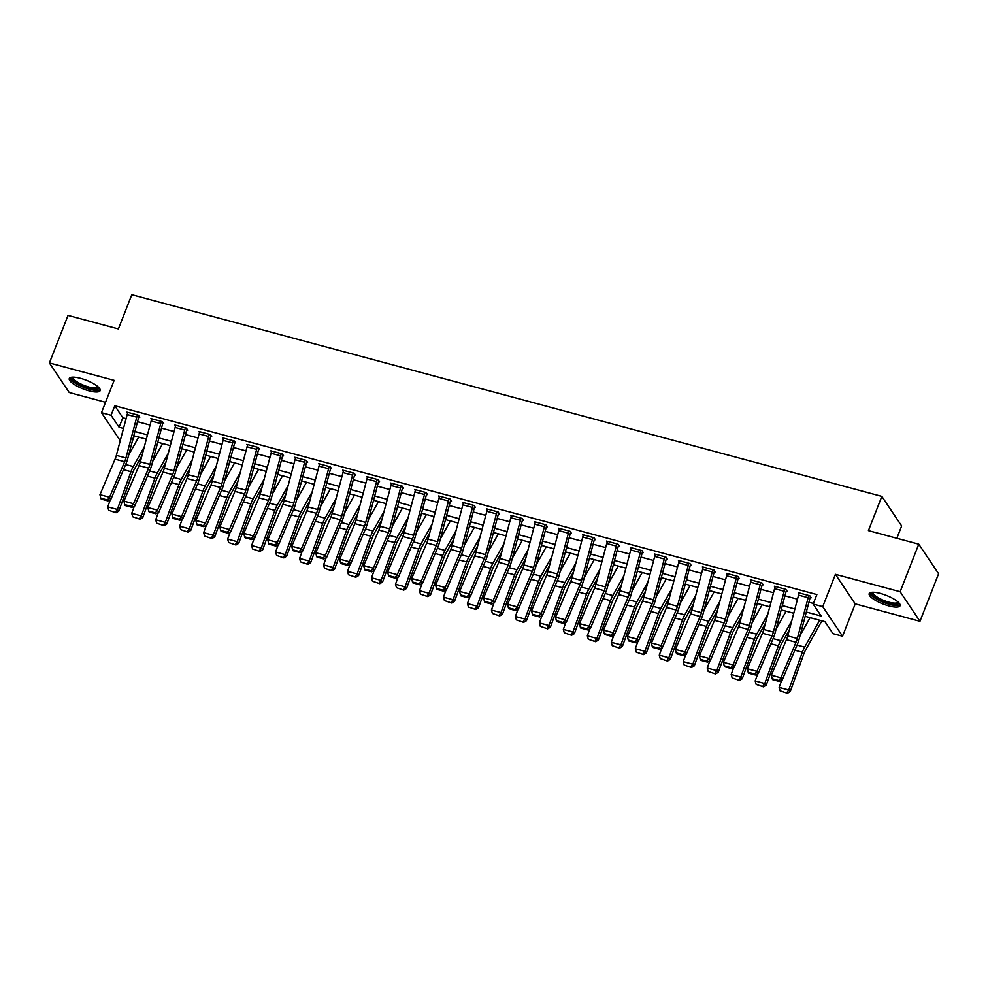 <?xml version="1.0" encoding="UTF-8"?>
<svg xmlns="http://www.w3.org/2000/svg" width="988" height="988" viewBox="0 0 988 988"><rect width="100%" height="100%" fill="white"/><g stroke="black" fill="none" stroke-linecap="round" stroke-linejoin="round"><path stroke-width="1.48" d="M88.908 390.803A16.586 4.607 -158.6 0 0 100.171 390.618A16.586 4.607 -158.6 0 0 80.547 378.33A16.586 4.607 -158.6 0 0 69.284 378.515A16.586 4.607 -158.6 0 0 88.908 390.803M888.817 605.903A16.586 4.607 -158.6 0 0 900.08 605.73A16.586 4.607 -158.6 0 0 880.456 593.442A16.586 4.607 -158.6 0 0 869.193 593.615A16.586 4.607 -158.6 0 0 888.817 605.903M896.845 538.275L901.661 525.974L881.839 496.396L131.799 294.708L118.387 328.942L68.036 315.394L49.4 362.942L69.222 392.52L105.543 402.289M881.839 496.396L868.427 530.63L918.778 544.178L938.6 573.744L919.964 621.291L900.142 591.726L835.403 574.312L822.732 606.644L842.554 636.223L832.958 633.641L824.931 621.65L805.171 616.339M835.403 574.312L855.225 603.878L919.964 621.291M855.225 603.878L842.554 636.223M134.368 435.955L132.441 440.858M918.778 544.178L900.142 591.726M806.307 612.054L821.176 616.055L813.149 604.063L816.866 594.554L114.793 405.759L122.821 417.751L126.094 418.628M137.517 421.703L150.077 425.075M161.501 428.15L174.049 431.521M185.472 434.596L198.032 437.968M209.456 441.043L222.004 444.415M233.44 447.49L245.987 450.861M257.411 453.937L269.971 457.321M281.395 460.383L293.942 463.767M305.366 466.83L317.926 470.214M329.35 473.289L341.897 476.661M353.321 479.736L365.881 483.107M377.305 486.182L389.852 489.554M401.276 492.629L413.836 496.001M425.26 499.076L437.82 502.447M449.244 505.523L461.791 508.894M473.215 511.969L485.775 515.353M497.199 518.416L509.746 521.8M521.17 524.863L533.73 528.247M545.154 531.322L557.701 534.693M569.125 537.768L581.685 541.14M593.109 544.215L605.656 547.587M617.08 550.662L629.64 554.033M641.064 557.109L653.624 560.48M665.048 563.555L677.595 566.927M689.019 570.002L701.579 573.373M713.003 576.449L725.55 579.833M736.974 582.895L749.534 586.279M760.958 589.342L773.505 592.726M784.929 595.801L797.489 599.173M808.913 602.248L813.383 603.446M808.159 597.691L798.563 595.109A7.447 2.655 105.1 0 1 799.267 592.936L808.863 595.517A7.447 2.655 105.1 0 0 808.159 597.691L797.341 638.495A10.633 3.791 -74.9 0 1 796.044 642.274L780.94 677.805L782.138 680.139L797.242 644.608A15.944 5.693 105.1 0 0 799.181 638.94L809.999 598.135A2.124 0.753 -74.9 0 1 810.209 597.518L811.16 597.777L809.827 595.776L798.316 592.677L798.996 593.689M784.176 591.244L774.58 588.663A7.447 2.655 105.1 0 1 775.296 586.489L784.892 589.07A7.447 2.655 105.1 0 0 784.176 591.244L773.357 632.048A10.633 3.791 -74.9 0 1 772.073 635.827L756.969 671.346L758.167 673.693L773.271 638.162A15.944 5.693 105.1 0 0 775.197 632.481L786.028 591.689A2.124 0.753 -74.9 0 1 786.226 591.071L787.189 591.318L785.843 589.33L774.333 586.23L775.012 587.243M760.192 584.797L750.608 582.216A7.447 2.655 105.1 0 1 751.312 580.042L760.908 582.624A7.447 2.655 105.1 0 0 760.192 584.797L749.373 625.589A10.633 3.791 -74.9 0 1 748.089 629.381L732.985 664.899L734.183 667.233L749.287 631.715A15.944 5.693 105.1 0 0 751.226 626.034L762.044 585.242A2.124 0.753 -74.9 0 1 762.242 584.612L763.205 584.871L761.872 582.883L750.361 579.783L751.041 580.796M736.221 578.351L726.625 575.769A7.447 2.655 105.1 0 1 727.341 573.596L736.925 576.177A7.447 2.655 105.1 0 0 736.221 578.351L725.402 619.143A10.633 3.791 -74.9 0 1 724.105 622.934L709.001 658.453L710.211 660.787L725.316 625.268A15.944 5.693 105.1 0 0 727.242 619.587L738.061 578.795A2.124 0.753 -74.9 0 1 738.271 578.165L739.234 578.425L737.888 576.424L726.378 573.336L727.057 574.349M712.237 571.904L702.653 569.323A7.447 2.655 105.1 0 1 703.357 567.149L712.953 569.718A7.447 2.655 105.1 0 0 712.237 571.904L701.418 612.696A10.633 3.791 -74.9 0 1 700.134 616.487L685.03 652.006L686.228 654.34L701.332 618.821A15.944 5.693 105.1 0 0 703.271 613.14L714.089 572.348A2.124 0.753 -74.9 0 1 714.287 571.719L715.25 571.978L713.916 569.977L702.406 566.89L703.086 567.902M688.265 565.457L678.67 562.876A7.447 2.655 105.1 0 1 679.386 560.69L688.969 563.271A7.447 2.655 105.1 0 0 688.265 565.457L677.447 606.249A10.633 3.791 -74.9 0 1 676.15 610.041L661.046 645.559L662.256 647.893L677.36 612.375A15.944 5.693 105.1 0 0 679.287 606.694L690.106 565.889A2.124 0.753 -74.9 0 1 690.316 565.272L691.267 565.531L689.933 563.531L678.423 560.443L679.102 561.456M664.282 559.01L654.698 556.429A7.447 2.655 105.1 0 1 655.402 554.243L664.998 556.824A7.447 2.655 105.1 0 0 664.282 559.01L653.463 599.802A10.633 3.791 -74.9 0 1 652.179 603.594L637.075 639.113L638.273 641.447L653.377 605.928A15.944 5.693 105.1 0 0 655.316 600.247L666.134 559.443A2.124 0.753 -74.9 0 1 666.332 558.825L667.295 559.085L665.949 557.084L654.439 553.996L655.13 555.009M640.31 552.551L630.715 549.983A7.447 2.655 105.1 0 1 631.431 547.797L641.014 550.378A7.447 2.655 105.1 0 0 640.31 552.551L629.492 593.356A10.633 3.791 -74.9 0 1 628.195 597.147L613.091 632.666L614.301 635L629.393 599.481A15.944 5.693 105.1 0 0 631.332 593.8L642.151 552.996A2.124 0.753 -74.9 0 1 642.361 552.378L643.312 552.638L641.978 550.637L630.468 547.537L631.147 548.562M616.327 546.105L606.743 543.524A7.447 2.655 105.1 0 1 607.447 541.35L617.043 543.931A7.447 2.655 105.1 0 0 616.327 546.105L605.508 586.909A10.633 3.791 -74.9 0 1 604.224 590.688L589.12 626.219L590.318 628.553L605.422 593.035A15.944 5.693 105.1 0 0 607.361 587.354L618.179 546.549A2.124 0.753 -74.9 0 1 618.377 545.932L619.34 546.191L617.994 544.19L606.484 541.091L607.163 542.116M592.355 539.658L582.759 537.077A7.447 2.655 105.1 0 1 583.463 534.903L593.059 537.484A7.447 2.655 105.1 0 0 592.355 539.658L581.537 580.462A10.633 3.791 -74.9 0 1 580.24 584.241L565.136 619.772L566.334 622.107L581.438 586.576A15.944 5.693 105.1 0 0 583.377 580.907L594.196 540.103A2.124 0.753 -74.9 0 1 594.406 539.485L595.356 539.744L594.023 537.744L582.512 534.644L583.192 535.657M568.372 533.211L558.776 530.63A7.447 2.655 105.1 0 1 559.492 528.457L569.088 531.038A7.447 2.655 105.1 0 0 568.372 533.211L557.553 574.016A10.633 3.791 -74.9 0 1 556.269 577.795L541.165 613.313L542.363 615.66L557.467 580.129A15.944 5.693 105.1 0 0 559.393 574.46L570.224 533.656A2.124 0.753 -74.9 0 1 570.422 533.038L571.385 533.285L570.039 531.297L558.529 528.197L559.208 529.21M544.388 526.765L534.804 524.183A7.447 2.655 105.1 0 1 535.508 522.01L545.104 524.591A7.447 2.655 105.1 0 0 544.388 526.765L533.569 567.569A10.633 3.791 -74.9 0 1 532.285 571.348L517.181 606.867L518.379 609.213L533.483 573.682A15.944 5.693 105.1 0 0 535.422 568.001L546.241 527.209A2.124 0.753 -74.9 0 1 546.438 526.579L547.401 526.839L546.068 524.85L534.557 521.75L535.237 522.763M520.417 520.318L510.821 517.737A7.447 2.655 105.1 0 1 511.537 515.563L521.121 518.144A7.447 2.655 105.1 0 0 520.417 520.318L509.598 561.11A10.633 3.791 -74.9 0 1 508.301 564.901L493.197 600.42L494.408 602.754L509.512 567.236A15.944 5.693 105.1 0 0 511.438 561.555L522.257 520.762A2.124 0.753 -74.9 0 1 522.467 520.133L523.43 520.392L522.084 518.391L510.574 515.304L511.253 516.316M496.433 513.871L486.849 511.29A7.447 2.655 105.1 0 1 487.553 509.116L497.149 511.685A7.447 2.655 105.1 0 0 496.433 513.871L485.614 554.663A10.633 3.791 -74.9 0 1 484.33 558.455L469.226 593.973L470.424 596.307L485.528 560.789A15.944 5.693 105.1 0 0 487.467 555.108L498.285 514.316A2.124 0.753 -74.9 0 1 498.483 513.686L499.446 513.945L498.113 511.945L486.602 508.857L487.282 509.87M472.462 507.424L462.866 504.843A7.447 2.655 105.1 0 1 463.582 502.67L473.166 505.239A7.447 2.655 105.1 0 0 472.462 507.424L461.643 548.216A10.633 3.791 -74.9 0 1 460.346 552.008L445.242 587.527L446.453 589.861L461.557 554.342A15.944 5.693 105.1 0 0 463.483 548.661L474.302 507.869A2.124 0.753 -74.9 0 1 474.512 507.239L475.463 507.499L474.129 505.498L462.619 502.41L463.298 503.423M448.478 500.978L438.894 498.397A7.447 2.655 105.1 0 1 439.598 496.211L449.194 498.792A7.447 2.655 105.1 0 0 448.478 500.978L437.659 541.77A10.633 3.791 -74.9 0 1 436.375 545.561L421.271 581.08L422.469 583.414L437.573 547.895A15.944 5.693 105.1 0 0 439.512 542.214L450.33 501.41A2.124 0.753 -74.9 0 1 450.528 500.793L451.491 501.052L450.145 499.051L438.635 495.964L439.327 496.976M424.507 494.519L414.911 491.95A7.447 2.655 105.1 0 1 415.627 489.764L425.211 492.345A7.447 2.655 105.1 0 0 424.507 494.519L413.688 535.323A10.633 3.791 -74.9 0 1 412.391 539.115L397.287 574.633L398.485 576.967L413.589 541.449A15.944 5.693 105.1 0 0 415.528 535.768L426.347 494.963A2.124 0.753 -74.9 0 1 426.557 494.346L427.508 494.605L426.174 492.604L414.664 489.505L415.343 490.53M400.523 488.072L390.939 485.503A7.447 2.655 105.1 0 1 391.643 483.317L401.239 485.898A7.447 2.655 105.1 0 0 400.523 488.072L389.704 528.876A10.633 3.791 -74.9 0 1 388.42 532.656L373.316 568.186L374.514 570.521L389.618 535.002A15.944 5.693 105.1 0 0 391.557 529.321L402.375 488.517A2.124 0.753 -74.9 0 1 402.573 487.899L403.536 488.158L402.19 486.158L390.68 483.058L391.359 484.083M376.551 481.625L366.956 479.044A7.447 2.655 105.1 0 1 367.66 476.871L377.255 479.452A7.447 2.655 105.1 0 0 376.551 481.625L365.733 522.43A10.633 3.791 -74.9 0 1 364.436 526.209L349.332 561.74L350.53 564.074L365.634 528.555A15.944 5.693 105.1 0 0 367.573 522.874L378.392 482.07A2.124 0.753 -74.9 0 1 378.602 481.452L379.553 481.712L378.219 479.711L366.709 476.611L367.388 477.624M352.568 475.179L342.972 472.597A7.447 2.655 105.1 0 1 343.688 470.424L353.284 473.005A7.447 2.655 105.1 0 0 352.568 475.179L341.749 515.983A10.633 3.791 -74.9 0 1 340.465 519.762L325.361 555.293L326.559 557.627L341.663 522.096A15.944 5.693 105.1 0 0 343.589 516.428L354.42 475.623A2.124 0.753 -74.9 0 1 354.618 475.006L355.581 475.265L354.235 473.264L342.725 470.165L343.404 471.177M328.584 468.732L319.001 466.151A7.447 2.655 105.1 0 1 319.704 463.977L329.3 466.558A7.447 2.655 105.1 0 0 328.584 468.732L317.766 509.536A10.633 3.791 -74.9 0 1 316.481 513.315L301.377 548.834L302.575 551.181L317.679 515.65A15.944 5.693 105.1 0 0 319.618 509.969L330.437 469.177A2.124 0.753 -74.9 0 1 330.634 468.559L331.598 468.806L330.264 466.818L318.754 463.718L319.433 464.731M304.613 462.285L295.017 459.704A7.447 2.655 105.1 0 1 295.733 457.53L305.317 460.112A7.447 2.655 105.1 0 0 304.613 462.285L293.794 503.077A10.633 3.791 -74.9 0 1 292.497 506.869L277.393 542.387L278.604 544.721L293.708 509.203A15.944 5.693 105.1 0 0 295.634 503.522L306.453 462.73A2.124 0.753 -74.9 0 1 306.663 462.1L307.626 462.359L306.28 460.371L294.77 457.271L295.449 458.284M280.629 455.839L271.045 453.257A7.447 2.655 105.1 0 1 271.749 451.084L281.345 453.665A7.447 2.655 105.1 0 0 280.629 455.839L269.81 496.631A10.633 3.791 -74.9 0 1 268.526 500.422L253.422 535.941L254.62 538.275L269.724 502.756A15.944 5.693 105.1 0 0 271.663 497.075L282.482 456.283A2.124 0.753 -74.9 0 1 282.679 455.653L283.642 455.913L282.309 453.912L270.798 450.824L271.478 451.837M256.658 449.392L247.062 446.811A7.447 2.655 105.1 0 1 247.778 444.637L257.362 447.206A7.447 2.655 105.1 0 0 256.658 449.392L245.839 490.184A10.633 3.791 -74.9 0 1 244.542 493.975L229.438 529.494L230.649 531.828L245.753 496.309A15.944 5.693 105.1 0 0 247.679 490.628L258.498 449.836A2.124 0.753 -74.9 0 1 258.708 449.207L259.659 449.466L258.325 447.465L246.815 444.378L247.494 445.39M232.674 442.945L223.09 440.364A7.447 2.655 105.1 0 1 223.794 438.178L233.39 440.759A7.447 2.655 105.1 0 0 232.674 442.945L221.855 483.737A10.633 3.791 -74.9 0 1 220.571 487.529L205.467 523.047L206.665 525.381L221.769 489.863A15.944 5.693 105.1 0 0 223.708 484.182L234.527 443.39A2.124 0.753 -74.9 0 1 234.724 442.76L235.687 443.019L234.341 441.019L222.831 437.931L223.523 438.944M208.703 436.498L199.107 433.917A7.447 2.655 105.1 0 1 199.823 431.731L209.407 434.312A7.447 2.655 105.1 0 0 208.703 436.498L197.884 477.29A10.633 3.791 -74.9 0 1 196.587 481.082L181.483 516.601L182.681 518.935L197.785 483.416A15.944 5.693 105.1 0 0 199.724 477.735L210.543 436.931A2.124 0.753 -74.9 0 1 210.753 436.313L211.704 436.573L210.37 434.572L198.86 431.484L199.539 432.497M184.719 430.039L175.135 427.471A7.447 2.655 105.1 0 1 175.839 425.285L185.435 427.866A7.447 2.655 105.1 0 0 184.719 430.039L173.9 470.844A10.633 3.791 -74.9 0 1 172.616 474.635L157.512 510.154L158.71 512.488L173.814 476.969A15.944 5.693 105.1 0 0 175.753 471.288L186.571 430.484A2.124 0.753 -74.9 0 1 186.769 429.866L187.732 430.126L186.386 428.125L174.876 425.025L175.555 426.05M160.748 423.593L151.152 421.012A7.447 2.655 105.1 0 1 151.856 418.838L161.452 421.419A7.447 2.655 105.1 0 0 160.748 423.593L149.929 464.397A10.633 3.791 -74.9 0 1 148.632 468.176L133.528 503.707L134.726 506.041L149.83 470.523A15.944 5.693 105.1 0 0 151.769 464.842L162.588 424.037A2.124 0.753 -74.9 0 1 162.798 423.42L163.749 423.679L162.415 421.678L150.905 418.579L151.584 419.604M136.764 417.146L127.168 414.565A7.447 2.655 105.1 0 1 127.884 412.391L137.48 414.972A7.447 2.655 105.1 0 0 136.764 417.146L125.945 457.95A10.633 3.791 -74.9 0 1 124.661 461.729L109.557 497.26L110.755 499.595L125.859 464.064A15.944 5.693 105.1 0 0 127.785 458.395L138.616 417.591A2.124 0.753 -74.9 0 1 138.814 416.973L139.777 417.232L138.431 415.232L126.921 412.132L127.6 413.145M120.24 440.697L101.468 412.688L114.139 380.355L49.4 362.942M101.468 412.688L111.064 415.269L119.091 427.261L123.5 428.434M114.793 405.759L111.064 415.269M813.149 604.063L822.732 606.644M793.747 613.264L781.199 609.892M769.775 606.817L757.216 603.446M745.792 600.371L733.244 596.987M721.82 593.924L709.26 590.54M697.837 587.477L685.277 584.093M673.853 581.03L661.305 577.647M649.882 574.571L637.322 571.2M625.898 568.125L613.35 564.753M601.927 561.678L589.367 558.306M577.943 555.231L565.395 551.86M553.972 548.785L541.412 545.413M529.988 542.338L517.44 538.966M506.017 535.891L493.457 532.507M482.033 529.445L469.473 526.061M458.049 522.998L445.502 519.614M434.078 516.539L421.518 513.167M410.094 510.092L397.546 506.721M386.123 503.645L373.563 500.274M362.139 497.199L349.591 493.827M338.168 490.752L325.608 487.38M314.184 484.305L301.636 480.934M290.213 477.859L277.653 474.475M266.229 471.412L253.669 468.028M242.245 464.965L229.698 461.581M218.274 458.518L205.714 455.135M194.29 452.059L181.743 448.688M170.319 445.613L157.759 442.241M146.335 439.166L133.788 435.794M134.924 431.509L147.471 434.893M158.895 437.956L171.455 441.34M182.879 444.402L195.426 447.786M206.85 450.861L219.41 454.233M230.834 457.308L243.381 460.68M254.805 463.755L267.365 467.126M278.789 470.202L291.337 473.573M302.773 476.648L315.32 480.02M326.744 483.095L339.304 486.466M350.728 489.542L363.275 492.926M374.699 495.988L387.259 499.372M398.683 502.435L411.23 505.819M422.654 508.882L435.214 512.266M446.638 515.341L459.185 518.712M470.609 521.788L483.169 525.159M494.593 528.234L507.14 531.606M518.577 534.681L531.124 538.052M542.548 541.128L555.108 544.499M566.532 547.574L579.079 550.946M590.503 554.021L603.063 557.405M614.487 560.468L627.034 563.852M638.458 566.914L651.018 570.298M662.442 573.373L674.989 576.745M686.413 579.82L698.973 583.192M710.397 586.267L722.944 589.638M734.38 592.714L746.928 596.085M758.352 599.16L770.912 602.532M782.335 605.607L794.883 608.979M122.821 417.751L119.091 427.261M810.209 597.518L810.493 596.777M798.563 595.109L787.745 635.914A10.633 3.791 -74.9 0 1 786.448 639.693L771.356 675.224L780.94 677.805L778.84 680.51L772.134 678.694L772.616 679.633L779.322 681.436L778.84 680.51M779.322 681.436L782.138 680.139M771.356 675.224L772.134 678.694M780.112 690.834L787.424 693.292L780.112 690.834L779.149 687.401L781.706 680.337M800.082 635.543L810.074 617.648M779.149 687.401L788.745 689.982L802.355 652.241A15.944 5.693 -74.9 0 1 804.652 647.103L819.657 620.229M786.831 692.637L788.745 689.982L790.215 691.637L787.424 693.292M821.905 620.835L805.356 650.462A10.633 3.791 105.1 0 0 803.824 653.883L790.215 691.637M786.226 591.071L786.51 590.33M774.58 588.663L763.761 629.467A10.633 3.791 -74.9 0 1 762.477 633.246L747.373 668.777L756.969 671.346L754.869 674.051L748.151 672.248L748.632 673.186L755.351 674.989L754.869 674.051M755.351 674.989L758.167 673.693M747.373 668.777L748.151 672.248M762.242 584.612L762.538 583.883M750.608 582.216L739.79 623.02A10.633 3.791 -74.9 0 1 738.493 626.8L723.389 662.318L732.985 664.899L730.885 667.604L724.179 665.801L724.661 666.739L731.367 668.543L730.885 667.604M731.367 668.543L734.183 667.233M723.389 662.318L724.179 665.801M738.271 578.165L738.555 577.424M726.625 575.769L715.806 616.574A10.633 3.791 -74.9 0 1 714.522 620.353L699.418 655.871L709.001 658.453L706.914 661.157L700.196 659.354L700.677 660.293L707.396 662.096L706.914 661.157M707.396 662.096L710.211 660.787M699.418 655.871L700.196 659.354M756.141 684.388L763.44 686.845L756.141 684.388L755.178 680.954L757.722 673.89M776.099 629.097L786.09 611.202M755.178 680.954L764.761 683.535L778.383 645.794A15.944 5.693 -74.9 0 1 780.681 640.656L791.734 620.847M762.847 686.191L764.761 683.535L766.231 685.19L763.44 686.845M789.4 629.652L781.385 644.015A10.633 3.791 105.1 0 0 779.853 647.436L766.231 685.19M732.157 677.929L739.469 680.399L732.157 677.929L731.194 674.508L733.751 667.443M752.127 622.65L762.119 604.755M731.194 674.508L740.79 677.089L754.4 639.347A15.944 5.693 -74.9 0 1 756.697 634.21L767.762 614.4M738.876 679.744L740.79 677.089L742.26 678.744L739.469 680.399M765.428 623.193L757.401 637.569A10.633 3.791 105.1 0 0 755.869 640.99L742.26 678.744M708.186 671.482L715.485 673.952L708.186 671.482L707.223 668.061L709.767 660.997M728.144 616.203L738.135 598.308M707.223 668.061L716.806 670.642L730.416 632.888A15.944 5.693 -74.9 0 1 732.726 627.763L743.779 607.953M714.892 673.297L716.806 670.642L718.276 672.297L715.485 673.952M741.445 616.747L733.429 631.122A10.633 3.791 105.1 0 0 731.886 634.543L718.276 672.297M714.287 571.719L714.583 570.978M702.653 569.323L691.835 610.115A10.633 3.791 -74.9 0 1 690.538 613.906L675.434 649.425L685.03 652.006L682.93 654.711L676.224 652.907L676.706 653.846L683.412 655.649L682.93 654.711M683.412 655.649L686.228 654.34M675.434 649.425L676.224 652.907M684.202 665.035L691.501 667.505L684.202 665.035L683.239 661.614L685.783 654.55M704.172 609.757L714.151 591.861M683.239 661.614L692.835 664.195L706.445 626.441A15.944 5.693 -74.9 0 1 708.742 621.316L719.807 601.507M690.921 666.838L692.835 664.195L694.305 665.838L691.501 667.505M717.473 610.3L709.446 624.675A10.633 3.791 105.1 0 0 707.914 628.096L694.305 665.838M898.611 602.519A14.351 3.989 21.4 0 1 898.253 603.866A14.351 3.989 21.4 0 1 881.889 601.087A14.351 3.989 21.4 0 1 872.219 592.442A14.351 3.989 21.4 0 1 872.453 592.269M873.281 592.257A13.289 3.693 -158.6 0 0 873.231 592.355A13.289 3.693 -158.6 0 0 883.383 600.284A13.289 3.693 -158.6 0 0 897.66 602.495A13.289 3.693 -158.6 0 0 897.981 602.05A13.289 3.693 -158.6 0 0 898.018 601.951M869.823 592.899A16.475 4.582 -158.6 0 0 883.568 602.421A16.475 4.582 -158.6 0 0 900.117 604.767M98.701 387.42A14.351 3.989 21.4 0 1 88.932 388.445A14.351 3.989 21.4 0 1 75.619 382.529A14.351 3.989 21.4 0 1 72.544 377.157M73.359 377.144A13.289 3.693 -158.6 0 0 73.322 377.243A13.289 3.693 -158.6 0 0 89.043 387.086A13.289 3.693 -158.6 0 0 98.071 386.95A13.289 3.693 -158.6 0 0 98.108 386.851M69.913 377.799A16.475 4.582 -158.6 0 0 89.476 389.235A16.475 4.582 -158.6 0 0 100.196 389.667M690.316 565.272L690.6 564.531M678.67 562.876L667.851 603.668A10.633 3.791 -74.9 0 1 666.567 607.459L651.463 642.978L661.046 645.559L658.959 648.264L652.241 646.461L652.722 647.399L659.441 649.202L658.959 648.264M659.441 649.202L662.256 647.893M651.463 642.978L652.241 646.461M666.332 558.825L666.628 558.084M654.698 556.429L643.88 597.221A10.633 3.791 -74.9 0 1 642.583 601.013L627.479 636.531L637.075 639.113L634.975 641.817L628.269 640.014L628.739 640.94L635.457 642.756L634.975 641.817M635.457 642.756L638.273 641.447M627.479 636.531L628.269 640.014M642.361 552.378L642.645 551.637M630.715 549.983L619.896 590.775A10.633 3.791 -74.9 0 1 618.611 594.566L603.507 630.085L613.091 632.666L611.004 635.37L604.286 633.567L604.767 634.494L611.486 636.297L611.004 635.37M611.486 636.297L614.301 635M603.507 630.085L604.286 633.567M618.377 545.932L618.673 545.191M606.743 543.524L595.912 584.328A10.633 3.791 -74.9 0 1 594.628 588.119L579.524 623.638L589.12 626.219L587.02 628.924L580.302 627.121L580.783 628.047L587.502 629.85L587.02 628.924M587.502 629.85L590.318 628.553M579.524 623.638L580.302 627.121M594.406 539.485L594.69 538.744M582.759 537.077L571.941 577.881A10.633 3.791 -74.9 0 1 570.644 581.66L555.552 617.191L565.136 619.772L563.037 622.477L556.33 620.662L556.812 621.6L563.518 623.403L563.037 622.477M563.518 623.403L566.334 622.107M555.552 617.191L556.33 620.662M660.231 658.588L667.53 661.058L660.231 658.588L659.268 655.168L661.812 648.103M680.189 603.31L690.18 585.415M659.268 655.168L668.851 657.749L682.461 619.995A15.944 5.693 -74.9 0 1 684.77 614.869L695.824 595.06M666.937 660.392L668.851 657.749L670.321 659.391L667.53 661.058M693.49 603.853L685.474 618.229A10.633 3.791 105.1 0 0 683.931 621.65L670.321 659.391M636.247 652.142L643.546 654.612L636.247 652.142L635.284 648.721L637.828 641.657M656.205 596.863L666.196 578.968M635.284 648.721L644.88 651.302L658.49 613.548A15.944 5.693 -74.9 0 1 660.787 608.423L671.852 588.613M642.966 653.945L644.88 651.302L646.35 652.945L643.546 654.612M669.518 597.407L661.491 611.782A10.633 3.791 105.1 0 0 659.959 615.203L646.35 652.945M612.264 645.695L619.575 648.165L612.264 645.695L611.3 642.274L613.857 635.198M632.234 590.404L642.225 572.521M611.3 642.274L620.896 644.855L634.506 607.101A15.944 5.693 -74.9 0 1 636.815 601.964L647.869 582.167M618.982 647.498L620.896 644.855L622.366 646.498L619.575 648.165M645.535 590.96L637.507 605.335A10.633 3.791 105.1 0 0 635.976 608.756L622.366 646.498M588.292 639.248L595.591 641.706L588.292 639.248L587.329 635.827L589.873 628.751M608.25 583.957L618.241 566.075M587.329 635.827L596.925 638.396L610.535 600.655A15.944 5.693 -74.9 0 1 612.832 595.517L623.885 575.708M595.011 641.051L596.925 638.396L598.395 640.051L595.591 641.706M621.563 584.513L613.536 598.876A10.633 3.791 105.1 0 0 612.004 602.297L598.395 640.051M564.309 632.802L571.62 635.259L564.309 632.802L563.345 629.381L565.902 622.304M584.279 577.511L594.27 559.616M563.345 629.381L572.941 631.95L586.551 594.208A15.944 5.693 -74.9 0 1 588.848 589.07L599.914 569.261M571.027 634.605L572.941 631.95L574.411 633.604L571.62 635.259M597.579 578.066L589.552 592.43A10.633 3.791 105.1 0 0 588.021 595.85L574.411 633.604M570.422 533.038L570.706 532.297M558.776 530.63L547.957 571.435A10.633 3.791 -74.9 0 1 546.673 575.214L531.569 610.745L541.165 613.313L539.065 616.03L532.347 614.215L532.828 615.154L539.547 616.957L539.065 616.03M539.547 616.957L542.363 615.66M531.569 610.745L532.347 614.215M540.337 626.355L547.636 628.813L540.337 626.355L539.374 622.922L541.918 615.857M560.295 571.064L570.286 553.169M539.374 622.922L548.958 625.503L562.58 587.761A15.944 5.693 -74.9 0 1 564.877 582.624L575.93 562.814M547.043 628.158L548.958 625.503L550.427 627.158L547.636 628.813M573.596 571.62L565.581 585.983A10.633 3.791 105.1 0 0 564.049 589.404L550.427 627.158M546.438 526.579L546.735 525.851M534.804 524.183L523.986 564.988A10.633 3.791 -74.9 0 1 522.689 568.767L507.585 604.298L517.181 606.867L515.081 609.571L508.375 607.768L508.857 608.707L515.563 610.51L515.081 609.571M515.563 610.51L518.379 609.213M507.585 604.298L508.375 607.768M516.354 619.896L523.652 622.366L516.354 619.896L515.39 616.475L517.947 609.411M536.323 564.617L546.315 546.722M515.39 616.475L524.986 619.056L538.596 581.315A15.944 5.693 -74.9 0 1 540.893 576.177L551.959 556.368M523.072 621.711L524.986 619.056L526.456 620.711L523.652 622.366M549.624 565.173L541.597 579.536A10.633 3.791 105.1 0 0 540.066 582.957L526.456 620.711M522.467 520.133L522.751 519.392M510.821 517.737L500.002 558.541A10.633 3.791 -74.9 0 1 498.718 562.32L483.614 597.839L493.197 600.42L491.11 603.125L484.392 601.322L484.873 602.26L491.592 604.063L491.11 603.125M491.592 604.063L494.408 602.754M483.614 597.839L484.392 601.322M492.382 613.449L499.681 615.919L492.382 613.449L491.419 610.028L493.963 602.964M512.34 558.171L522.331 540.275M491.419 610.028L501.002 612.609L514.612 574.855A15.944 5.693 -74.9 0 1 516.922 569.73L527.975 549.921M499.088 615.265L501.002 612.609L502.472 614.264L499.681 615.919M525.641 558.714L517.626 573.089A10.633 3.791 105.1 0 0 516.082 576.51L502.472 614.264M498.483 513.686L498.779 512.945M486.849 511.29L476.031 552.082A10.633 3.791 -74.9 0 1 474.734 555.874L459.63 591.392L469.226 593.973L467.126 596.678L460.42 594.875L460.902 595.813L467.608 597.616L467.126 596.678M467.608 597.616L470.424 596.307M459.63 591.392L460.42 594.875M468.398 607.003L475.697 609.473L468.398 607.003L467.435 603.582L469.979 596.517M488.368 551.724L498.347 533.829M467.435 603.582L477.031 606.163L490.641 568.409A15.944 5.693 -74.9 0 1 492.938 563.284L504.004 543.474M475.117 608.806L477.031 606.163L478.501 607.818L475.697 609.473M501.669 552.267L493.642 566.643A10.633 3.791 105.1 0 0 492.11 570.064L478.501 607.818M474.512 507.239L474.796 506.498M462.866 504.843L452.047 545.635A10.633 3.791 -74.9 0 1 450.763 549.427L435.659 584.945L445.242 587.527L443.155 590.231L436.437 588.428L436.918 589.367L443.637 591.17L443.155 590.231M443.637 591.17L446.453 589.861M435.659 584.945L436.437 588.428M444.427 600.556L451.726 603.026L444.427 600.556L443.464 597.135L446.008 590.071M464.385 545.277L474.376 527.382M443.464 597.135L453.047 599.716L466.657 561.962A15.944 5.693 -74.9 0 1 468.967 556.837L480.02 537.027M451.133 602.359L453.047 599.716L454.517 601.359L451.726 603.026M477.686 545.821L469.671 560.196A10.633 3.791 105.1 0 0 468.127 563.617L454.517 601.359M450.528 500.793L450.824 500.052M438.894 498.397L428.076 539.189A10.633 3.791 -74.9 0 1 426.779 542.98L411.675 578.499L421.271 581.08L419.171 583.784L412.465 581.981L412.935 582.908L419.653 584.723L419.171 583.784M419.653 584.723L422.469 583.414M411.675 578.499L412.465 581.981M420.443 594.109L427.742 596.579L420.443 594.109L419.48 590.688L422.024 583.624M440.401 538.831L450.392 520.935M419.48 590.688L429.076 593.269L442.686 555.515A15.944 5.693 -74.9 0 1 444.983 550.39L456.048 530.581M427.162 595.912L429.076 593.269L430.546 594.912L427.742 596.579M453.714 539.374L445.687 553.749A10.633 3.791 105.1 0 0 444.155 557.17L430.546 594.912M426.557 494.346L426.841 493.605M414.911 491.95L404.092 532.742A10.633 3.791 -74.9 0 1 402.808 536.533L387.704 572.052L397.287 574.633L395.2 577.338L388.482 575.535L388.963 576.461L395.669 578.276L395.2 577.338M395.669 578.276L398.485 576.967M387.704 572.052L388.482 575.535M402.573 487.899L402.869 487.158M390.939 485.503L380.108 526.295A10.633 3.791 -74.9 0 1 378.824 530.087L363.72 565.605L373.316 568.186L371.216 570.891L364.498 569.088L364.98 570.014L371.698 571.817L371.216 570.891M371.698 571.817L374.514 570.521M363.72 565.605L364.498 569.088M378.602 481.452L378.886 480.711M366.956 479.044L356.137 519.849A10.633 3.791 -74.9 0 1 354.84 523.64L339.736 559.159L349.332 561.74L347.233 564.444L340.527 562.629L341.008 563.568L347.714 565.371L347.233 564.444M347.714 565.371L350.53 564.074M339.736 559.159L340.527 562.629M354.618 475.006L354.902 474.265M342.972 472.597L332.153 513.402A10.633 3.791 -74.9 0 1 330.869 517.181L315.765 552.712L325.361 555.293L323.261 557.998L316.543 556.182L317.024 557.121L323.743 558.924L323.261 557.998M323.743 558.924L326.559 557.627M315.765 552.712L316.543 556.182M330.634 468.559L330.931 467.818M319.001 466.151L308.182 506.955A10.633 3.791 -74.9 0 1 306.885 510.734L291.781 546.265L301.377 548.834L299.278 551.539L292.572 549.736L293.053 550.674L299.759 552.477L299.278 551.539M299.759 552.477L302.575 551.181M291.781 546.265L292.572 549.736M306.663 462.1L306.947 461.371M295.017 459.704L284.198 500.508A10.633 3.791 -74.9 0 1 282.914 504.288L267.81 539.806L277.393 542.387L275.306 545.092L268.588 543.289L269.069 544.227L275.788 546.031L275.306 545.092M275.788 546.031L278.604 544.721M267.81 539.806L268.588 543.289M282.679 455.653L282.976 454.912M271.045 453.257L260.227 494.062A10.633 3.791 -74.9 0 1 258.93 497.841L243.826 533.359L253.422 535.941L251.323 538.645L244.616 536.842L245.098 537.781L251.804 539.584L251.323 538.645M251.804 539.584L254.62 538.275M243.826 533.359L244.616 536.842M258.708 449.207L258.992 448.466M247.062 446.811L236.243 487.603A10.633 3.791 -74.9 0 1 234.959 491.394L219.855 526.913L229.438 529.494L227.351 532.199L220.633 530.395L221.114 531.334L227.833 533.137L227.351 532.199M227.833 533.137L230.649 531.828M219.855 526.913L220.633 530.395M234.724 442.76L235.021 442.019M223.09 440.364L212.272 481.156A10.633 3.791 -74.9 0 1 210.975 484.947L195.871 520.466L205.467 523.047L203.367 525.752L196.661 523.949L197.131 524.887L203.849 526.69L203.367 525.752M203.849 526.69L206.665 525.381M195.871 520.466L196.661 523.949M210.753 436.313L211.037 435.572M199.107 433.917L188.288 474.709A10.633 3.791 -74.9 0 1 187.004 478.501L171.9 514.019L181.483 516.601L179.396 519.305L172.678 517.502L173.159 518.428L179.865 520.244L179.396 519.305M179.865 520.244L182.681 518.935M171.9 514.019L172.678 517.502M186.769 429.866L187.065 429.125M175.135 427.471L164.304 468.263A10.633 3.791 -74.9 0 1 163.02 472.054L147.916 507.573L157.512 510.154L155.412 512.858L148.694 511.055L149.176 511.982L155.894 513.785L155.412 512.858M155.894 513.785L158.71 512.488M147.916 507.573L148.694 511.055M162.798 423.42L163.082 422.679M151.152 421.012L140.333 461.816A10.633 3.791 -74.9 0 1 139.036 465.607L123.932 501.126L133.528 503.707L131.429 506.412L124.723 504.609L125.204 505.535L131.91 507.338L131.429 506.412M131.91 507.338L134.726 506.041M123.932 501.126L124.723 504.609M138.814 416.973L139.098 416.232M127.168 414.565L116.349 455.369A10.633 3.791 -74.9 0 1 115.065 459.148L99.961 494.679L109.557 497.26L107.457 499.965L100.739 498.15L101.221 499.088L107.939 500.891L107.457 499.965M107.939 500.891L110.755 499.595M99.961 494.679L100.739 498.15M396.46 587.662L403.771 590.132L396.46 587.662L395.496 584.241L398.053 577.177M416.43 532.371L426.421 514.489M395.496 584.241L405.092 586.823L418.702 549.069A15.944 5.693 -74.9 0 1 421.012 543.931L432.065 524.134M403.178 589.466L405.092 586.823L406.562 588.465L403.771 590.132M429.731 532.927L421.703 547.303A10.633 3.791 105.1 0 0 420.172 550.724L406.562 588.465M372.488 581.216L379.787 583.673L372.488 581.216L371.525 577.795L374.069 570.718M392.446 525.925L402.437 508.042M371.525 577.795L381.121 580.376L394.731 542.622A15.944 5.693 -74.9 0 1 397.028 537.484L408.081 517.675M379.207 583.019L381.121 580.376L382.591 582.018L379.787 583.673M405.759 526.481L397.732 540.844A10.633 3.791 105.1 0 0 396.2 544.277L382.591 582.018M348.505 574.769L355.816 577.227L348.505 574.769L347.541 571.348L350.098 564.272M368.475 519.478L378.466 501.595M347.541 571.348L357.137 573.917L370.747 536.175A15.944 5.693 -74.9 0 1 373.044 531.038L384.11 511.228M355.223 576.572L357.137 573.917L358.607 575.572L355.816 577.227M381.776 520.034L373.748 534.397A10.633 3.791 105.1 0 0 372.217 537.818L358.607 575.572M324.533 568.322L331.832 570.78L324.533 568.322L323.57 564.889L326.114 557.825M344.491 513.031L354.482 495.136M323.57 564.889L333.154 567.47L346.776 529.729A15.944 5.693 -74.9 0 1 349.073 524.591L360.126 504.782M331.239 570.125L333.154 567.47L334.623 569.125L331.832 570.78M357.792 513.587L349.777 527.95A10.633 3.791 105.1 0 0 348.245 531.371L334.623 569.125M300.55 561.876L307.848 564.333L300.55 561.876L299.586 558.442L302.143 551.378M320.52 506.585L330.511 488.69M299.586 558.442L309.182 561.023L322.792 523.282A15.944 5.693 -74.9 0 1 325.089 518.144L336.155 498.335M307.268 563.679L309.182 561.023L310.652 562.678L307.848 564.333M333.821 507.14L325.793 521.503A10.633 3.791 105.1 0 0 324.262 524.924L310.652 562.678M276.578 555.417L283.877 557.887L276.578 555.417L275.615 551.996L278.159 544.931M296.536 500.138L306.527 482.243M275.615 551.996L285.199 554.577L298.808 516.835A15.944 5.693 -74.9 0 1 301.118 511.698L312.171 491.888M283.284 557.232L285.199 554.577L286.668 556.232L283.877 557.887M309.837 500.681L301.822 515.057A10.633 3.791 105.1 0 0 300.278 518.478L286.668 556.232M252.595 548.97L259.893 551.44L252.595 548.97L251.631 545.549L254.175 538.485M272.565 493.691L282.543 475.796M251.631 545.549L261.227 548.13L274.837 510.376A15.944 5.693 -74.9 0 1 277.134 505.251L288.2 485.441M259.313 550.785L261.227 548.13L262.697 549.785L259.893 551.44M285.865 494.235L277.838 508.61A10.633 3.791 105.1 0 0 276.307 512.031L262.697 549.785M228.623 542.523L235.922 544.993L228.623 542.523L227.66 539.102L230.204 532.038M248.581 487.245L258.572 469.349M227.66 539.102L237.244 541.683L250.853 503.929A15.944 5.693 -74.9 0 1 253.163 498.804L264.216 478.995M235.329 544.326L237.244 541.683L238.713 543.326L235.922 544.993M261.882 487.788L253.867 502.163A10.633 3.791 105.1 0 0 252.323 505.584L238.713 543.326M204.639 536.076L211.938 538.546L204.639 536.076L203.676 532.656L206.22 525.591M224.597 480.798L234.588 462.903M203.676 532.656L213.272 535.237L226.882 497.483A15.944 5.693 -74.9 0 1 229.179 492.357L240.245 472.548M211.358 537.88L213.272 535.237L214.742 536.879L211.938 538.546M237.91 481.341L229.883 495.717A10.633 3.791 105.1 0 0 228.352 499.138L214.742 536.879M180.656 529.63L187.967 532.1L180.656 529.63L179.693 526.209L182.249 519.145M200.626 474.351L210.617 456.456M179.693 526.209L189.288 528.79L202.898 491.036A15.944 5.693 -74.9 0 1 205.208 485.911L216.261 466.101M187.374 531.433L189.288 528.79L190.758 530.433L187.967 532.1M213.927 474.895L205.899 489.27A10.633 3.791 105.1 0 0 204.368 492.691L190.758 530.433M156.684 523.183L163.983 525.653L156.684 523.183L155.721 519.762L158.265 512.686M176.642 467.892L186.633 450.009M155.721 519.762L165.317 522.343L178.927 484.589A15.944 5.693 -74.9 0 1 181.224 479.452L192.277 459.655M163.403 524.986L165.317 522.343L166.787 523.986L163.983 525.653M189.955 468.448L181.928 482.823A10.633 3.791 105.1 0 0 180.396 486.244L166.787 523.986M132.701 516.736L140.012 519.194L132.701 516.736L131.737 513.315L134.294 506.239M152.671 461.445L162.662 443.563M131.737 513.315L141.333 515.884L154.943 478.143A15.944 5.693 -74.9 0 1 157.24 473.005L168.306 453.196M139.419 518.539L141.333 515.884L142.803 517.539L140.012 519.194M165.972 462.001L157.944 476.364A10.633 3.791 105.1 0 0 156.413 479.785L142.803 517.539M108.729 510.29L116.028 512.747L108.729 510.29L107.766 506.869L110.31 499.792M128.687 454.999L138.678 437.104M107.766 506.869L117.35 509.438L130.972 471.696A15.944 5.693 -74.9 0 1 133.269 466.558L144.322 446.749M115.435 512.093L117.35 509.438L118.819 511.092L116.028 512.747M141.988 455.554L133.973 469.918A10.633 3.791 105.1 0 0 132.441 473.338L118.819 511.092M797.341 638.495L787.745 635.914M796.044 642.274L786.448 639.693M794.858 650.228L802.355 652.241M797.057 645.065L804.652 647.103M773.357 632.048L763.761 629.467M772.073 635.827L762.477 633.246M749.373 625.589L739.79 623.02M748.089 629.381L738.493 626.8M725.402 619.143L715.806 616.574M724.105 622.934L714.522 620.353M770.887 643.768L778.383 645.794M773.073 638.619L780.681 640.656M746.903 637.322L754.4 639.347M749.102 632.159L756.697 634.21M722.932 630.875L730.416 632.888M725.118 625.713L732.726 627.763M701.418 612.696L691.835 610.115M700.134 616.487L690.538 613.906M698.948 624.428L706.445 626.441M701.147 619.266L708.742 621.316M677.447 606.249L667.851 603.668M676.15 610.041L666.567 607.459M653.463 599.802L643.88 597.221M652.179 603.594L642.583 601.013M629.492 593.356L619.896 590.775M628.195 597.147L618.611 594.566M605.508 586.909L595.912 584.328M604.224 590.688L594.628 588.119M581.537 580.462L571.941 577.881M580.24 584.241L570.644 581.66M674.965 617.982L682.461 619.995M677.163 612.819L684.77 614.869M650.993 611.535L658.49 613.548M653.192 606.373L660.787 608.423M627.01 605.088L634.506 607.101M629.208 599.926L636.815 601.964M603.038 598.642L610.535 600.655M605.224 593.479L612.832 595.517M579.054 592.195L586.551 594.208M581.253 587.033L588.848 589.07M557.553 574.016L547.957 571.435M556.269 577.795L546.673 575.214M555.083 585.736L562.58 587.761M557.269 580.586L564.877 582.624M533.569 567.569L523.986 564.988M532.285 571.348L522.689 568.767M531.099 579.289L538.596 581.315M533.298 574.127L540.893 576.177M509.598 561.11L500.002 558.541M508.301 564.901L498.718 562.32M507.128 572.842L514.612 574.855M509.314 567.68L516.922 569.73M485.614 554.663L476.031 552.082M484.33 558.455L474.734 555.874M483.144 566.396L490.641 568.409M485.343 561.233L492.938 563.284M461.643 548.216L452.047 545.635M460.346 552.008L450.763 549.427M459.161 559.949L466.657 561.962M461.359 554.787L468.967 556.837M437.659 541.77L428.076 539.189M436.375 545.561L426.779 542.98M435.189 553.502L442.686 555.515M437.388 548.34L444.983 550.39M413.688 535.323L404.092 532.742M412.391 539.115L402.808 536.533M389.704 528.876L380.108 526.295M388.42 532.656L378.824 530.087M365.733 522.43L356.137 519.849M364.436 526.209L354.84 523.64M341.749 515.983L332.153 513.402M340.465 519.762L330.869 517.181M317.766 509.536L308.182 506.955M316.481 513.315L306.885 510.734M293.794 503.077L284.198 500.508M292.497 506.869L282.914 504.288M269.81 496.631L260.227 494.062M268.526 500.422L258.93 497.841M245.839 490.184L236.243 487.603M244.542 493.975L234.959 491.394M221.855 483.737L212.272 481.156M220.571 487.529L210.975 484.947M197.884 477.29L188.288 474.709M196.587 481.082L187.004 478.501M173.9 470.844L164.304 468.263M172.616 474.635L163.02 472.054M149.929 464.397L140.333 461.816M148.632 468.176L139.036 465.607M125.945 457.95L116.349 455.369M124.661 461.729L115.065 459.148M411.206 547.056L418.702 549.069M413.404 541.893L421.012 543.931M387.234 540.609L394.731 542.622M389.42 535.447L397.028 537.484M363.251 534.162L370.747 536.175M365.449 529L373.044 531.038M339.279 527.716L346.776 529.729M341.465 522.553L349.073 524.591M315.296 521.256L322.792 523.282M317.494 516.106L325.089 518.144M291.324 514.81L298.808 516.835M293.51 509.647L301.118 511.698M267.34 508.363L274.837 510.376M269.539 503.201L277.134 505.251M243.357 501.916L250.853 503.929M245.555 496.754L253.163 498.804M219.385 495.47L226.882 497.483M221.584 490.307L229.179 492.357M195.402 489.023L202.898 491.036M197.6 483.861L205.208 485.911M171.43 482.576L178.927 484.589M173.616 477.414L181.224 479.452M147.447 476.13L154.943 478.143M149.645 470.967L157.24 473.005M123.475 469.683L130.972 471.696M125.661 464.521L133.269 466.558"/></g></svg>
